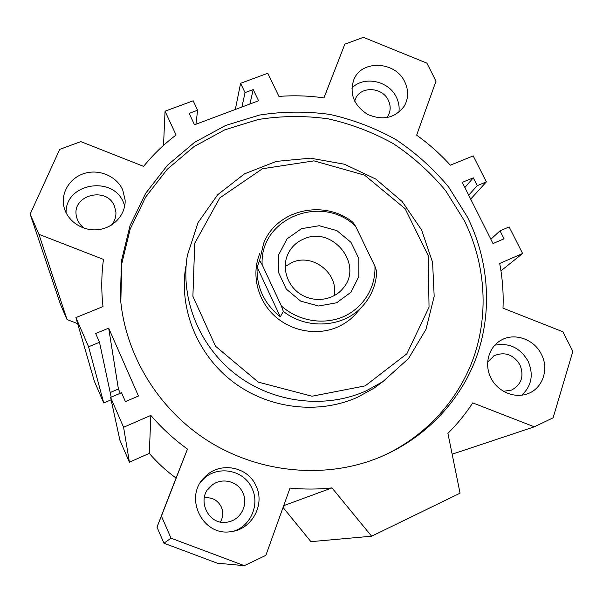 <?xml version="1.0" encoding="UTF-8"?>
<svg xmlns="http://www.w3.org/2000/svg" width="603" height="603" viewBox="0 0 603 603"><rect width="100%" height="100%" fill="white"/><g stroke="black" fill="none" stroke-linecap="round" stroke-linejoin="round"><path stroke-width="0.9" d="M120.834 302.337L121.685 264.016L130.195 229.065L145.655 197.068L167.265 169.255L194.008 146.604L224.715 129.864L258.144 119.522C281.36 115.814 304.651 115.572 328.017 118.799C351.059 123.962 372.903 132.291 393.563 143.785C413.213 156.931 430.572 172.571 445.655 190.699L464.235 220.457C484.933 262.199 489.078 311.434 474.282 355.68C459.192 399.766 425.123 437.454 380.305 457.044M467.438 217.08C489.199 260.88 492.839 312.874 475.812 358.838C458.506 404.628 420.532 442.723 371.953 460.262C319.1 479.053 255.951 471.75 206.55 439.964C157.277 407.997 124.798 353.524 120.419 297.754L121.437 260.903L130.037 225.612L145.662 193.307L167.491 165.237L194.505 142.391L225.522 125.514L259.282 115.098C282.732 111.374 306.249 111.148 329.849 114.419C353.109 119.643 375.179 128.062 396.043 139.67C415.882 152.943 433.421 168.734 448.655 187.043L467.438 217.08M185.784 266.684C178.744 308.578 197.204 354.632 233.007 381.865C268.832 409.06 318.701 414.834 357.881 397.083L373.92 388.226L382.95 381.586M283.063 507.447L310.929 541.66L371.621 536.195L331.982 487.902C318.09 489.387 304.1 489.44 290.013 488.068L265.87 555.355L244.328 565.667L171.018 538.185L161.416 516.093L187.458 449.092C173.89 439.263 161.679 428.032 150.84 415.399L123.585 427.271L110.598 397.392L121.527 392.719L125.416 401.628L138.464 396.013L108.676 328.145L95.666 333.504L99.487 342.263L88.588 346.778L75.903 317.6L103 306.573C101.229 290.676 101.387 274.953 103.467 259.396L38.931 234.318L30.15 214.118L59.705 149.386L80.81 141.599L143.589 166.368C153.192 154.579 164.016 144.132 176.068 135.019L165.049 111.186L193.179 100.799L197.596 110.243L189.191 113.372L194.498 124.768L258.574 100.761L253.23 89.576L245.037 92.621L240.597 83.304L267.792 73.264L278.933 96.412C293.978 95.266 308.992 95.756 323.962 97.897L344.841 44.185L363.413 37.333L426.879 63.127L436.014 81.164L416.635 135.17C428.952 143.989 440.182 153.999 450.343 165.199L473.197 155.898L486.357 181.887L477.237 185.671L473.28 177.832L462.275 182.362L493.028 243.544L504.048 238.803L500.023 230.836L509.158 226.924L522.613 253.486L499.683 263.473C502.51 278.239 503.611 293.133 503 308.156L562.938 331.801L572.85 351.376L553.102 417.811L534.296 426.818L472.744 402.894C465.584 413.854 457.308 424.007 447.908 433.346L460.066 493.194L371.621 536.195M110.598 397.392L119.907 440.25L129.419 462.2L149.318 453.366C157.247 462.637 166.164 470.86 176.076 478.043L156.991 527.135L163.956 543.213L217.314 563.194L244.328 565.667M110.206 392.515L118.407 389.018L120.253 393.262M75.903 317.6L94.4 381.39L103.746 402.955L111.118 399.804M30.15 214.118L60.511 304.492L67.039 319.552L77.651 323.638M357.963 311.412L354.979 314.849C350.004 320.08 344.14 324.173 337.401 327.127C316.831 336.09 290.623 331.235 273.8 315.15C256.946 299.08 251.345 273.664 259.84 253.381M365.192 385.867L311.985 396.231L258.242 382.098L215.52 346.212L192.9 296.359L194.724 243.28L219.831 197.874L262.463 168.75L313.944 160.865L364.566 175.141L405.133 208.721L428.175 255.566L429.042 307.183L406.852 353.795L365.192 385.867M366.225 390.827C325.59 409.218 273.762 403.188 236.497 374.915C199.261 346.597 180.071 298.771 187.367 255.355L198.048 222.59L217.691 194.716L244.516 173.837L276.28 161.4L310.455 158.167L344.456 164.235L375.79 179.061L402.156 201.515L421.603 229.977L432.592 262.395L434.175 296.367L426.004 329.298L408.51 358.559L382.86 381.654L366.225 390.827M200.897 481.82L202.676 479.86C216.854 464.574 244.298 469.564 252.16 488.701C259.765 504.53 250.886 525.665 234.017 531.092M256.147 486.169C265.282 504.771 251.768 529.638 230.957 531.635C202.193 536.678 183.32 496.631 204.832 476.988C219.53 461.144 247.984 466.338 256.147 486.169M242.941 492.96C238.012 481.043 221.497 477.063 211.661 485.483C194.573 497.897 208.736 527.776 229.012 521.738C241.215 519.085 248.346 504.161 242.941 492.96M66.104 212.851C64.973 183.342 112.844 175.074 123.479 202.51L124.738 205.879M122.711 189.892L125.13 200.045C125.831 214.502 113.681 227.994 98.138 229.668C82.626 231.507 67.039 221.022 63.918 206.656C60.632 192.349 70.317 177.252 85.113 173.204C99.857 169.013 116.778 176.536 122.711 189.892M111.412 225.123C114.683 221.293 116.183 216.929 115.904 212.022L114.389 206.015C106.527 185.867 71.395 195.236 76.445 216.356C77.501 221.354 80.229 225.364 84.631 228.379M351.82 88.174C363.662 75.481 388.784 80.651 396.367 97.204C398.771 102.111 399.608 107.138 398.877 112.294M404.764 81.857C408.751 90.352 408.578 98.455 404.229 106.173C395.123 118.143 382.913 120.879 367.596 114.382C353.675 105.239 349.145 93.533 353.991 79.257C362.086 59.433 395.545 61.302 404.764 81.857M386.809 117.668L388.098 115.776C390.774 110.846 390.857 105.683 388.34 100.302C382.468 87.111 361.084 85.814 355.664 98.417L354.639 101.183M494.724 345.21C509.083 342.489 520.208 347.803 528.092 361.159C533.768 374.493 531.673 385.845 521.791 395.206M541.426 354.353C549.22 369.066 542.738 388.355 527.927 393.653C514.638 398.885 497.648 391.686 490.872 377.923C483.945 364.22 488.671 347.064 501.018 340.25C514.457 332.276 534.228 339.21 541.426 354.353M503.384 391.317L511.578 390.088C521.489 384.578 524.293 376.182 519.99 364.905C513.492 354.556 504.922 351.459 494.279 355.619L487.608 362.056M204.266 497.882C212.03 497.023 217.721 500.068 221.346 507.017C223.442 512.113 223.14 517.095 220.442 521.972M195.952 124.218L197.596 110.243M163.526 145.383L165.049 111.186M67.039 319.552L38.931 234.318M103.746 402.955L88.588 346.778M111.193 397.136L99.487 342.263M118.407 389.018L108.676 328.145M129.419 462.2L123.585 427.271M149.318 453.366L150.84 415.399M176.076 478.043L187.458 449.092M156.991 527.135L161.416 516.093M163.956 543.213L171.018 538.185M283.704 505.653L331.982 487.902M452.152 454.21L534.296 426.818M500.957 270.875L522.613 253.486M490.865 239.24L500.023 230.836M464.875 187.533L473.28 177.832M468.719 195.184L477.237 185.671M470.687 199.096L486.357 181.887M323.917 97.89L344.841 44.185M235.321 109.475L240.597 83.304M241.939 106.995L245.037 92.621M249.891 104.017L253.23 89.576M280.289 316.816C264.076 303.626 256.35 287.028 257.112 267.008L280.289 316.816L283.335 311.404C306.837 329.984 343.077 327.602 362.004 306.761C371.131 296.857 376.046 285.174 376.739 271.719L374.93 266.285L355.574 226.215L352.823 222.213C323.992 198.96 276.649 209.565 263.677 243.235L259.622 260.526L262.147 264.732L281.352 305.917L283.335 311.404M257.112 267.008L259.622 260.526M262.147 264.732C259.448 218.128 322.062 193.457 355.574 226.215M374.93 266.285C375.865 287.578 363.202 308.103 343.288 316.726C323.381 325.349 298.116 321.015 281.352 305.917M301.477 228.665L319.251 225.733L336.896 230.617L351.006 242.346L358.853 258.664L358.883 276.438L350.999 292.191L336.662 302.781L318.686 306L300.686 301.131L286.319 289.131L278.518 272.466L278.805 254.519L287.028 238.901L301.477 228.665M303.837 238.931C297.03 241.803 291.92 246.461 288.49 252.906C281.292 266.616 286.636 285.309 300.475 294.143C314.223 303.128 333.519 300.362 343.145 288.211C363.926 264.687 332.441 225.522 303.837 238.931M334.077 295.779C339.074 273.694 312.784 252.868 292.086 262.456L285.166 266.541M120.419 297.754L120.683 300.498M382.86 381.654L373.92 388.226M204.832 476.988L202.676 479.86M63.918 206.656L64.008 207.055M353.991 79.257L353.599 80.146M501.018 340.25L499.48 341.185M494.279 355.619L493.269 356.2M211.661 485.483L207.726 489.696M355.664 98.417L355.401 99.005M354.979 314.849L362.004 306.761M287.586 254.813L288.49 252.906"/></g></svg>
